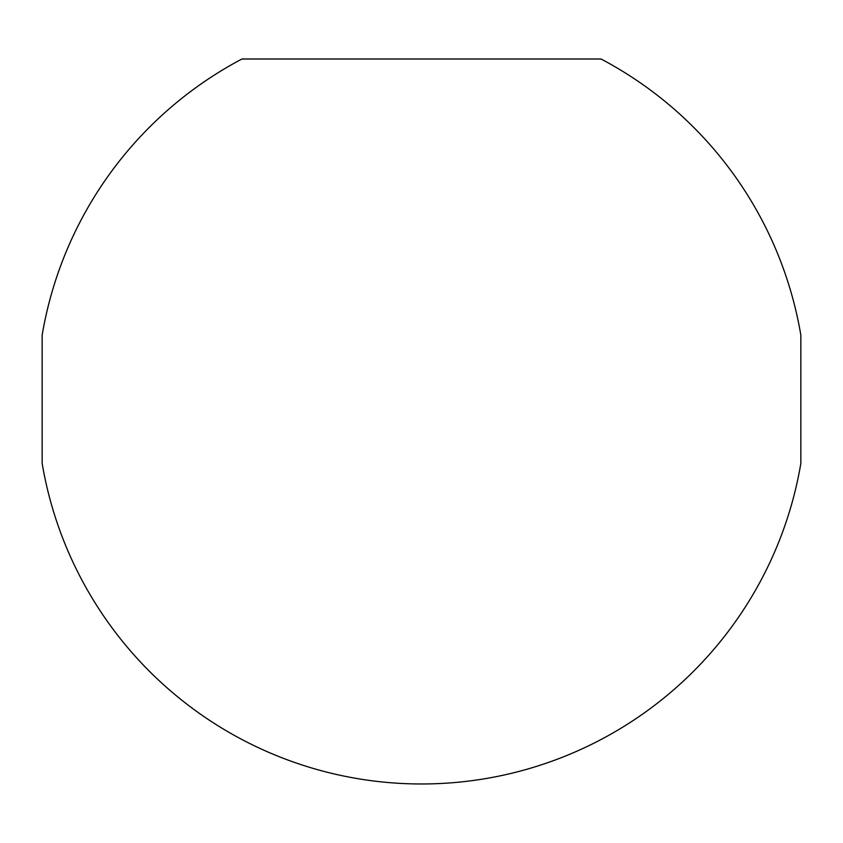 <?xml version="1.0" encoding="UTF-8"?>
<svg xmlns="http://www.w3.org/2000/svg" width="843" height="843" viewBox="0 0 843 843"><rect width="100%" height="100%" fill="white"/><g stroke="black" fill="none" stroke-linecap="round" stroke-linejoin="round"><path stroke-width="1.26" d="M42.15 399.266L42.15 463.387A384.735 384.735 0 0 0 800.85 463.387L800.85 335.145A384.735 384.735 0 0 0 601.038 58.999L241.962 58.999A384.735 384.735 0 0 0 42.15 335.145L42.15 399.266"/></g></svg>
